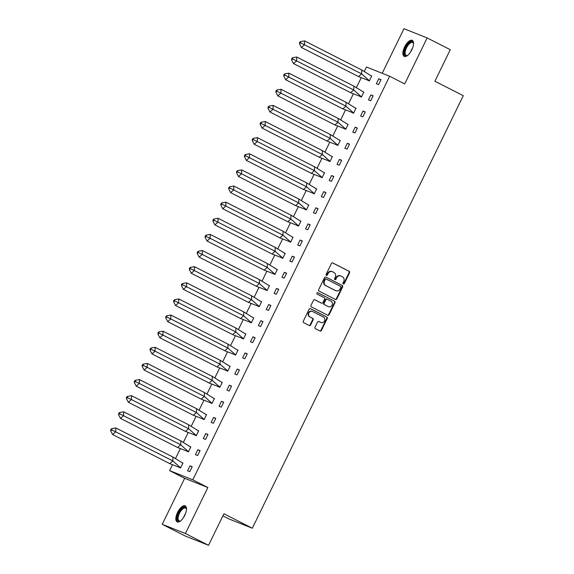 <?xml version="1.0" encoding="UTF-8"?>
<svg xmlns="http://www.w3.org/2000/svg" width="574" height="574" viewBox="0 0 574 574"><rect width="100%" height="100%" fill="white"/><g stroke="black" fill="none" stroke-linecap="round" stroke-linejoin="round"><path stroke-width="0.86" d="M343.331 283.936A0.789 0.71 111.7 0 0 344.314 283.556L349.573 272.772A1.126 1.019 111.7 0 0 349.157 271.294L332.82 262.971A1.126 1.019 111.7 0 0 331.413 263.523L326.154 274.3A0.789 0.71 111.7 0 0 326.498 275.362A0.789 0.71 111.7 0 0 327.424 274.953L328.106 273.554A3.616 3.257 111.7 0 1 332.346 271.674A3.616 3.257 111.7 0 1 332.597 271.789L333.96 272.485A3.616 3.257 111.7 0 1 335.281 277.206L334.599 278.605A0.789 0.71 111.7 0 0 335.869 279.251L336.551 277.859A3.616 3.257 111.7 0 1 340.791 275.979A3.616 3.257 111.7 0 1 341.035 276.087L342.398 276.783A3.616 3.257 111.7 0 1 343.718 281.511L343.037 282.903A0.789 0.71 111.7 0 0 343.331 283.936M343.173 283.829A0.789 0.71 111.7 0 0 343.848 283.369L349.107 272.585A1.126 1.019 111.7 0 0 348.691 271.107L332.54 262.878M326.283 275.226A0.789 0.71 111.7 0 0 326.965 274.767L327.639 273.368L328.106 273.554M334.728 279.524A0.789 0.71 111.7 0 0 335.403 279.064L336.084 277.673L336.551 277.859M177.553 512.431A8.976 3.882 117 0 1 185.244 505.873A8.976 3.882 117 0 1 184.785 515.309A8.976 3.882 117 0 1 177.093 521.866A8.976 3.882 117 0 1 177.553 512.431M404.598 46.91A8.976 3.882 117 0 1 412.29 40.352A8.976 3.882 117 0 1 411.838 49.787A8.976 3.882 117 0 1 404.139 56.352A8.976 3.882 117 0 1 404.598 46.91M162.234 524.306L185.424 533.519L207.867 487.52L184.67 478.3L162.234 524.306L185.359 536.08L208.549 545.3L223.925 513.766L252.316 528.231L463.283 95.693L434.891 81.228L450.267 49.694L427.149 37.92L403.96 28.7L382.212 73.293M208.549 545.3L185.424 533.519M315.033 327.202A1.126 1.019 111.7 0 0 315.449 328.68L320.034 331.011A1.126 1.019 111.7 0 0 321.433 330.459L327.273 318.484A1.126 1.019 111.7 0 0 326.857 317.006L310.52 308.683A1.126 1.019 111.7 0 0 309.121 309.235L303.28 321.21A1.126 1.019 111.7 0 0 303.689 322.688L309.228 325.508A1.126 1.019 111.7 0 0 310.627 324.956L313.131 319.833A1.126 1.019 111.7 0 0 312.715 318.355L309.974 316.956A3.021 2.727 111.7 0 1 312.622 311.524L323.377 317.006A3.021 2.727 111.7 0 1 320.73 322.437L318.936 321.519A1.126 1.019 111.7 0 0 317.53 322.071L315.033 327.202M364.325 71.377L366.442 67.022L389.638 76.242L404.713 83.919L427.149 37.92M389.638 76.242L192.792 479.835L169.595 470.623L172.387 464.897M207.867 487.52L192.792 479.835M335.424 299.456A1.126 1.019 111.7 0 0 336.823 298.903L342.664 286.928A1.126 1.019 111.7 0 0 342.255 285.45L325.91 277.127A1.126 1.019 111.7 0 0 324.511 277.68L318.67 289.648A1.126 1.019 111.7 0 0 319.079 291.126L335.424 299.456M334.972 302.706L329.132 314.681A1.126 1.019 111.7 0 1 327.725 315.234L311.388 306.911A1.126 1.019 111.7 0 1 310.972 305.433L313.476 300.302A1.126 1.019 111.7 0 1 314.875 299.757L321.505 303.129A1.126 1.019 111.7 0 0 322.904 302.577L324.561 299.176A1.126 1.019 111.7 0 0 324.152 297.698L317.25 294.189A0.789 0.71 111.7 0 1 317.888 292.74A0.789 0.71 111.7 0 1 317.946 292.769L334.556 301.228A1.126 1.019 111.7 0 1 334.972 302.706L334.506 302.52L328.665 314.495L329.132 314.681M222.913 515.854L229.126 519.018L252.316 528.231M175.544 458.432L180.258 448.768M183.407 442.303L188.121 432.645M191.271 426.173L195.985 416.516M199.142 410.044L203.849 400.387M207.006 393.922L211.72 384.257M214.87 377.792L219.584 368.135M222.741 361.663L227.448 352.006M230.605 345.541L235.318 335.876M238.468 329.411L243.182 319.754M246.332 313.282L251.046 303.624M254.203 297.16L258.91 287.495M262.067 281.03L266.781 271.366M269.931 264.901L274.645 255.243M277.802 248.772L282.508 239.114M285.665 232.649L290.379 222.985M293.529 216.52L298.243 206.862M301.393 200.391L306.107 190.733M309.264 184.268L313.971 174.604M317.128 168.139L321.842 158.481M324.992 152.01L329.706 142.352M332.863 135.88L337.569 126.223M340.726 119.758L345.433 110.093M348.59 103.629L353.304 93.971M356.454 87.499L361.168 77.842M378.768 78.774L376.35 83.732L378.575 84.615L380.993 79.657L378.768 78.774L380.899 79.858M367.13 79.93L369.297 80.934L371.715 75.969L371.127 75.732M370.904 94.897L368.479 99.862L370.711 100.744L373.129 95.786L370.904 94.897L373.028 95.98M359.259 96.059L361.433 97.056L363.851 92.098L363.263 91.862M363.033 111.026L360.616 115.991L362.84 116.874L365.265 111.908L363.033 111.026L365.164 112.109M351.396 112.181L353.562 113.186L355.988 108.221L355.399 107.991M355.17 127.155L352.752 132.113L354.976 133.003L357.394 128.038L355.17 127.155L357.301 128.239M343.532 128.311L345.699 129.315L348.117 124.35L347.528 124.12M347.306 143.278L344.881 148.243L347.112 149.125L349.53 144.167L347.306 143.278L349.43 144.368M335.661 144.44L337.835 145.437L340.253 140.479L339.664 140.243M339.435 159.407L337.017 164.372L339.241 165.255L341.666 160.29L339.435 159.407L341.566 160.49M327.797 160.562L329.964 161.567L332.389 156.609L331.801 156.372M331.571 175.536L329.153 180.494L331.377 181.384L333.795 176.419L331.571 175.536L333.702 176.62M319.933 176.692L322.1 177.696L324.525 172.731L323.937 172.501M323.707 191.659L321.289 196.624L323.514 197.506L325.932 192.548L323.707 191.659L325.838 192.749M312.069 192.821L314.236 193.825L316.654 188.86L316.066 188.624M315.844 207.788L313.418 212.753L315.65 213.636L318.068 208.671L315.844 207.788L317.967 208.871M304.198 208.95L306.373 209.948L308.79 204.99L308.202 204.753M307.973 223.917L305.555 228.875L307.779 229.765L310.204 224.8L307.973 223.917L310.103 225.001M296.335 225.073L298.502 226.077L300.927 221.112L300.338 220.882M300.109 240.047L297.691 245.005L299.915 245.887L302.333 240.929L300.109 240.047L302.24 241.13M288.471 241.202L290.638 242.206L293.056 237.241L292.475 237.012M292.245 256.169L289.82 261.134L292.051 262.017L294.469 257.059L292.245 256.169L294.369 257.252M280.6 257.331L282.774 258.329L285.192 253.371L284.604 253.134M284.374 272.298L281.956 277.264L284.18 278.146L286.605 273.181L284.374 272.298L286.505 273.382M272.736 273.454L274.91 274.458L277.328 269.493L276.74 269.263M276.51 288.428L274.092 293.386L276.316 294.275L278.742 289.31L276.51 288.428L278.641 289.511M264.872 289.583L267.039 290.588L269.464 285.622L268.876 285.393M268.646 304.55L266.228 309.515L268.453 310.398L270.871 305.44L268.646 304.55L270.777 305.641M257.009 305.712L259.175 306.717L261.593 301.752L261.005 301.515M260.783 320.679L258.357 325.645L260.589 326.527L263.007 321.562L260.783 320.679L262.906 321.763M249.138 321.842L251.312 322.839L253.73 317.881L253.141 317.644M252.912 336.809L250.494 341.767L252.718 342.656L255.143 337.691L252.912 336.809L255.043 337.892M241.274 337.964L243.441 338.969L245.866 334.003L245.277 333.774M245.048 352.938L242.63 357.896L244.854 358.779L247.272 353.821L245.048 352.938L247.179 354.022M233.41 354.093L235.577 355.098L237.995 350.133L237.414 349.896M237.184 369.06L234.759 374.026L236.99 374.908L239.408 369.95L237.184 369.06L239.315 370.144M225.546 370.223L227.713 371.22L230.131 366.262L229.543 366.025M229.32 385.19L226.895 390.155L229.126 391.038L231.544 386.072L229.32 385.19L231.444 386.273M217.675 386.345L219.849 387.35L222.267 382.384L221.679 382.155M221.449 401.319L219.031 406.277L221.255 407.167L223.681 402.202L221.449 401.319L223.58 402.403M209.811 402.474L211.978 403.479L214.403 398.514L213.815 398.284M213.585 417.441L211.167 422.407L213.392 423.289L215.81 418.331L213.585 417.441L215.716 418.532M201.948 418.604L204.114 419.601L206.532 414.643L205.944 414.406M205.722 433.571L203.296 438.536L205.528 439.419L207.946 434.453L205.722 433.571L207.845 434.654M194.077 434.726L196.251 435.731L198.669 430.773L198.08 430.536M197.851 449.7L195.433 454.658L197.657 455.548L200.082 450.583L197.851 449.7L199.982 450.784M186.213 450.855L188.38 451.86L190.805 446.895L190.216 446.665M189.987 465.823L187.569 470.788L189.793 471.67L192.211 466.712L189.987 465.823L192.118 466.913M178.349 466.985L180.516 467.989L182.934 463.024L182.353 462.788M184.67 478.3L169.595 470.623M340.791 275.979L340.325 275.793A3.616 3.257 111.7 0 0 336.084 277.673M332.346 271.674L331.88 271.495A3.616 3.257 111.7 0 0 327.639 273.368M335.238 299.355A1.126 1.019 111.7 0 0 336.364 298.717L342.204 286.742A1.126 1.019 111.7 0 0 341.788 285.264L325.637 277.034M340.848 287.395A0.789 0.71 111.7 0 0 340.561 286.361L326.219 279.057A0.789 0.71 111.7 0 0 325.236 279.438L324.518 280.916A3.616 3.257 111.7 0 0 325.838 285.637L335.647 290.638A3.616 3.257 111.7 0 0 335.89 290.745A3.616 3.257 111.7 0 0 340.131 288.866L340.848 287.395M326.104 279.007L325.752 278.871A0.789 0.71 111.7 0 0 324.769 279.258L325.236 279.438M335.89 290.745L335.431 290.559A3.616 3.257 111.7 0 1 335.18 290.451L325.379 285.457A3.616 3.257 111.7 0 1 324.052 280.729L324.769 279.258M327.539 315.14A1.126 1.019 111.7 0 0 328.665 314.495M314.595 299.664L321.038 302.943A1.126 1.019 111.7 0 0 321.196 303.007M317.709 292.697L334.556 301.228M328.378 306.631A3.021 2.727 111.7 0 0 331.026 301.207L327.237 299.276A1.126 1.019 111.7 0 0 325.831 299.829L324.174 303.223A1.126 1.019 111.7 0 0 324.59 304.701L327.912 306.451A3.021 2.727 111.7 0 0 328.12 306.545L328.586 306.724M327.08 299.212L326.771 299.09A1.126 1.019 111.7 0 0 325.372 299.642L325.831 299.829M327.912 306.451L324.123 304.521A1.126 1.019 111.7 0 1 323.714 303.043L325.372 299.642M334.506 302.52A1.126 1.019 111.7 0 0 334.09 301.041M320.938 322.531L320.471 322.344A3.021 2.727 111.7 0 1 320.263 322.251L318.656 321.433M312.156 311.345A3.021 2.727 111.7 0 0 309.508 316.769L309.974 316.956M309.042 325.415A1.126 1.019 111.7 0 0 310.168 324.769L312.665 319.646A1.126 1.019 111.7 0 0 312.256 318.168L309.508 316.769M319.847 330.918A1.126 1.019 111.7 0 0 320.966 330.272L326.807 318.305A1.126 1.019 111.7 0 0 326.398 316.826L310.24 308.597M361.749 70.006L304.607 40.898L304.478 44.772L361.62 73.881L361.749 70.006L371.708 76.17M299.492 43.767L301.4 47.477L304.478 44.772L300.525 42.863L300.568 41.572L299.535 42.476L299.492 43.767L300.525 42.863M304.607 40.898L300.568 41.572M301.4 47.477L358.542 76.586L361.62 73.881L369.441 80.819L358.542 76.586M367.439 80.037L368.867 80.762M407.676 55.334A7.771 3.358 117 0 1 407.576 55.391A7.771 3.358 117 0 1 407.296 55.535A7.771 3.358 117 0 1 404.591 50.921A7.771 3.358 117 0 1 410.338 42.06A7.771 3.358 117 0 1 413.488 43.38A7.771 3.358 117 0 1 413.553 43.811M413.538 43.717A7.197 3.107 -63 0 0 412.684 42.555A7.197 3.107 -63 0 0 410.697 42.792A7.197 3.107 -63 0 0 405.847 49.393A7.197 3.107 -63 0 0 406.155 55.369A7.197 3.107 -63 0 0 407.597 55.377M412.728 40.668A8.919 3.853 -63 0 0 410.546 41.077A8.919 3.853 -63 0 0 404.648 48.941A8.919 3.853 -63 0 0 404.656 56.517M180.631 520.855A7.771 3.358 117 0 1 180.523 520.912A7.771 3.358 117 0 1 180.243 521.056A7.771 3.358 117 0 1 177.538 516.442A7.771 3.358 117 0 1 183.285 507.581A7.771 3.358 117 0 1 186.435 508.901A7.771 3.358 117 0 1 186.5 509.332M186.493 509.238A7.197 3.107 -63 0 0 185.632 508.076A7.197 3.107 -63 0 0 183.651 508.313A7.197 3.107 -63 0 0 178.801 514.914A7.197 3.107 -63 0 0 179.102 520.891A7.197 3.107 -63 0 0 180.545 520.898M185.675 506.189A8.919 3.853 -63 0 0 183.493 506.598A8.919 3.853 -63 0 0 177.596 514.462A8.919 3.853 -63 0 0 177.603 522.039M353.885 86.136L296.744 57.02L296.615 60.901L353.756 90.01L353.885 86.136L363.844 92.292M291.628 59.897L293.536 63.599L296.615 60.901L292.654 58.993L292.697 57.701L291.671 58.598L291.628 59.897L292.654 58.993M296.744 57.02L292.697 57.701M293.536 63.599L350.678 92.715L353.756 90.01L361.577 96.949L350.678 92.715M359.575 96.159L361.003 96.891M346.014 102.258L288.88 73.149L288.751 77.024L345.892 106.14L346.014 102.258L355.98 108.421M283.764 76.019L285.665 79.729L288.751 77.024L284.79 75.122L284.833 73.831L283.807 74.728L283.764 76.019L284.79 75.122M288.88 73.149L284.833 73.831M285.665 79.729L342.807 108.838L345.892 106.14L353.713 113.071L342.807 108.838M351.711 112.289L353.139 113.013M338.151 118.388L281.009 89.279L280.887 93.153L338.021 122.262L338.151 118.388L348.109 124.551M275.9 92.149L277.802 95.858L280.887 93.153L276.926 91.244L276.969 89.953L275.943 90.857L275.9 92.149L276.926 91.244M281.009 89.279L276.969 89.953M277.802 95.858L334.943 124.967L338.021 122.262L345.842 129.2L334.943 124.967M343.84 128.418L345.268 129.143M330.287 134.517L273.145 105.408L273.016 109.282L330.158 138.391L330.287 134.517L340.246 140.673M268.029 108.278L269.938 111.987L273.016 109.282L269.055 107.374L269.098 106.082L268.072 106.986L268.029 108.278L269.055 107.374M273.145 105.408L269.098 106.082M269.938 111.987L327.08 141.096L330.158 138.391L337.978 145.33L327.08 141.096M335.977 144.54L337.404 145.272M322.423 150.646L265.281 121.53L265.152 125.412L322.294 154.521L322.423 150.646L332.382 156.802M260.166 124.4L262.074 128.11L265.152 125.412L261.192 123.503L261.235 122.212L260.209 123.109L260.166 124.4L261.192 123.503M265.281 121.53L261.235 122.212M262.074 128.11L319.209 157.219L322.294 154.521L330.115 161.459L319.209 157.219M328.113 160.67L329.541 161.394M314.552 166.769L257.417 137.66L257.288 141.534L314.423 170.643L314.552 166.769L324.518 172.932M252.302 140.53L254.203 144.239L257.288 141.534L253.328 139.633L253.371 138.334L252.345 139.238L252.302 140.53L253.328 139.633M257.417 137.66L253.371 138.334M254.203 144.239L311.345 173.348L314.423 170.643L322.244 177.581L311.345 173.348M320.249 176.799L321.67 177.524M306.688 182.898L249.547 153.789L249.417 157.663L306.559 186.772L306.688 182.898L316.647 189.061M244.438 156.659L246.339 160.368L249.417 157.663L245.464 155.755L245.507 154.463L244.474 155.367L244.438 156.659L245.464 155.755M249.547 153.789L245.507 154.463M246.339 160.368L303.481 189.477L306.559 186.772L314.38 193.711L303.481 189.477M312.378 192.929L313.806 193.653M298.824 199.027L241.683 169.911L241.554 173.793L298.695 202.902L298.824 199.027L308.783 205.183M236.567 172.781L238.475 176.491L241.554 173.793L237.593 171.884L237.636 170.593L236.61 171.49L236.567 172.781L237.593 171.884M241.683 169.911L237.636 170.593M238.475 176.491L295.617 205.607L298.695 202.902L306.516 209.84L295.617 205.607M304.514 209.051L305.942 209.775M290.953 215.15L233.819 186.041L233.69 189.915L290.831 219.031L290.953 215.15L300.919 221.313M228.703 188.911L230.612 192.62L233.69 189.915L229.729 188.014L229.772 186.722L228.746 187.619L228.703 188.911L229.729 188.014M233.819 186.041L229.772 186.722M230.612 192.62L287.746 221.729L290.831 219.031L298.652 225.962L287.746 221.729M296.65 225.18L298.078 225.905M283.09 231.279L225.948 202.17L225.826 206.044L282.96 235.153L283.09 231.279L293.049 237.442M220.839 205.04L222.741 208.749L225.826 206.044L221.865 204.136L221.908 202.844L220.882 203.748L220.839 205.04L221.865 204.136M225.948 202.17L221.908 202.844M222.741 208.749L279.882 237.858L282.96 235.153L290.781 242.092L279.882 237.858M288.779 241.31L290.207 242.034M275.226 247.408L218.084 218.299L217.955 222.174L275.097 251.283L275.226 247.408L285.185 253.564M212.968 221.169L214.877 224.879L217.955 222.174L214.002 220.265L214.037 218.974L213.011 219.878L212.968 221.169L214.002 220.265M218.084 218.299L214.037 218.974M214.877 224.879L272.019 253.988L275.097 251.283L282.917 258.221L272.019 253.988M280.916 257.432L282.343 258.164M267.362 263.531L210.22 234.422L210.091 238.296L267.233 267.412L267.362 263.531L277.321 269.694M205.105 237.292L207.013 241.001L210.091 238.296L206.131 236.395L206.174 235.103L205.148 236L205.105 237.292L206.131 236.395M210.22 234.422L206.174 235.103M207.013 241.001L264.148 270.11L267.233 267.412L275.054 274.343L264.148 270.11M273.052 273.561L274.48 274.286M259.491 279.66L202.357 250.551L202.227 254.426L259.362 283.534L259.491 279.66L269.457 285.823M197.241 253.421L199.142 257.13L202.227 254.426L198.267 252.517L198.31 251.225L197.284 252.129L197.241 253.421L198.267 252.517M202.357 250.551L198.31 251.225M199.142 257.13L256.284 286.239L259.362 283.534L267.183 290.473L256.284 286.239M265.188 289.691L266.609 290.415M251.627 295.789L194.486 266.68L194.356 270.555L251.498 299.664L251.627 295.789L261.586 301.953M189.377 269.55L191.278 273.26L194.356 270.555L190.403 268.646L190.446 267.355L189.42 268.259L189.377 269.55L190.403 268.646M194.486 266.68L190.446 267.355M191.278 273.26L248.42 302.369L251.498 299.664L259.319 306.602L248.42 302.369M257.317 305.813L258.745 306.545M243.763 311.919L186.622 282.803L186.493 286.684L243.634 315.793L243.763 311.919L253.722 318.075M181.506 285.673L183.415 289.382L186.493 286.684L182.532 284.776L182.575 283.484L181.549 284.381L181.506 285.673L182.532 284.776M186.622 282.803L182.575 283.484M183.415 289.382L240.556 318.498L243.634 315.793L251.455 322.732L240.556 318.498M249.453 321.942L250.881 322.667M235.9 328.041L178.758 298.932L178.629 302.807L235.771 331.923L235.9 328.041L245.859 334.204M173.642 301.802L175.551 305.512L178.629 302.807L174.668 300.905L174.711 299.614L173.685 300.511L173.642 301.802L174.668 300.905M178.758 298.932L174.711 299.614M175.551 305.512L232.685 334.62L235.771 331.923L243.591 338.854L232.685 334.62M241.589 338.072L243.017 338.796M228.029 344.17L170.894 315.061L170.765 318.936L227.9 348.045L228.029 344.17L237.995 350.334M165.778 317.931L167.68 321.641L170.765 318.936L166.804 317.027L166.847 315.736L165.821 316.64L165.778 317.931L166.804 317.027M170.894 315.061L166.847 315.736M167.68 321.641L224.821 350.75L227.9 348.045L235.72 354.983L224.821 350.75M233.718 354.201L235.146 354.926M220.165 360.3L163.023 331.191L162.894 335.065L220.036 364.174L220.165 360.3L230.124 366.456M157.907 334.061L159.816 337.763L162.894 335.065L158.941 333.157L158.984 331.865L157.95 332.762L157.907 334.061L158.941 333.157M163.023 331.191L158.984 331.865M159.816 337.763L216.958 366.879L220.036 364.174L227.856 371.113L216.958 366.879M225.855 370.323L227.282 371.055M212.301 376.422L155.159 347.313L155.03 351.188L212.172 380.304L212.301 376.422L222.26 382.585M150.044 350.183L151.952 353.893L155.03 351.188L151.07 349.286L151.113 347.995L150.087 348.892L150.044 350.183L151.07 349.286M155.159 347.313L151.113 347.995M151.952 353.893L209.087 383.001L212.172 380.304L219.993 387.235L209.087 383.001M217.991 386.453L219.419 387.177M204.43 392.551L147.296 363.442L147.166 367.317L204.308 396.426L204.43 392.551L214.396 398.715M142.18 366.312L144.081 370.022L147.166 367.317L143.206 365.408L143.249 364.117L142.223 365.021L142.18 366.312L143.206 365.408M147.296 363.442L143.249 364.117M144.081 370.022L201.223 399.131L204.308 396.426L212.122 403.364L201.223 399.131M210.127 402.582L211.548 403.307M196.566 408.681L139.425 379.572L139.295 383.446L196.437 412.555L196.566 408.681L206.525 414.837M134.316 382.442L136.217 386.151L139.295 383.446L135.342 381.538L135.385 380.246L134.359 381.15L134.316 382.442L135.342 381.538M139.425 379.572L135.385 380.246M136.217 386.151L193.359 415.26L196.437 412.555L204.258 419.494L193.359 415.26M202.256 418.704L203.684 419.436M188.703 424.81L131.561 395.694L131.432 399.576L188.573 428.685L188.703 424.81L198.661 430.966M126.445 398.564L128.354 402.274L131.432 399.576L127.471 397.667L127.514 396.376L126.488 397.273L126.445 398.564L127.471 397.667M131.561 395.694L127.514 396.376M128.354 402.274L185.495 431.383L188.573 428.685L196.394 435.623L185.495 431.383M194.392 434.834L195.82 435.558M180.839 440.932L123.697 411.823L123.568 415.698L180.71 444.807L180.839 440.932L190.798 447.096M118.581 414.693L120.49 418.403L123.568 415.698L119.607 413.797L119.65 412.498L118.624 413.402L118.581 414.693L119.607 413.797M123.697 411.823L119.65 412.498M120.49 418.403L177.624 447.512L180.71 444.807L188.53 451.745L177.624 447.512M186.528 450.963L187.956 451.688M172.968 457.062L115.833 427.953L115.704 431.827L172.839 460.936L172.968 457.062L182.934 463.225M110.717 430.823L112.619 434.532L115.704 431.827L111.743 429.919L111.787 428.627L110.76 429.531L110.717 430.823L111.743 429.919M115.833 427.953L111.787 428.627M112.619 434.532L169.761 463.641L172.839 460.936L180.659 467.875L169.761 463.641M178.665 467.093L180.085 467.817M343.848 283.369L344.314 283.556M326.965 274.767L327.424 274.953M335.403 279.064L335.869 279.251M348.691 271.107L349.157 271.294M349.107 272.585L349.573 272.772M341.788 285.264L342.255 285.45M342.204 286.742L342.664 286.928M336.364 298.717L336.823 298.903M324.052 280.729L324.518 280.916M325.379 285.457L325.838 285.637M335.18 290.451L335.647 290.638M321.038 302.943L321.505 303.129M323.714 303.043L324.174 303.223M324.123 304.521L324.59 304.701M320.263 322.251L320.73 322.437M312.256 318.168L312.715 318.355M312.665 319.646L313.131 319.833M310.168 324.769L310.627 324.956M326.398 316.826L326.857 317.006M326.807 318.305L327.273 318.484M320.966 330.272L321.433 330.459M410.654 51.89A7.197 3.107 117 0 1 412.512 48.238M183.601 517.411A7.197 3.107 117 0 1 185.459 513.759M325.702 278.842L326.161 279.029M321.117 302.979L321.584 303.165M326.692 299.054L327.158 299.241M311.947 311.252L312.414 311.431M367.855 80.188L366.865 79.851M359.991 96.317L359.001 95.98M352.127 112.447L351.137 112.102M344.264 128.569L343.266 128.232M336.393 144.698L335.403 144.361M328.529 160.828L327.539 160.483M320.665 176.957L319.668 176.613M312.794 193.079L311.804 192.742M304.93 209.209L303.94 208.864M297.067 225.338L296.076 224.994M289.203 241.46L288.205 241.123M281.332 257.59L280.342 257.252M273.468 273.719L272.478 273.375M265.604 289.848L264.607 289.504M257.74 305.971L256.743 305.633M249.869 322.1L248.879 321.756M242.006 338.229L241.015 337.885M234.142 354.352L233.144 354.014M226.271 370.481L225.281 370.144M218.407 386.611L217.417 386.266M210.543 402.733L209.553 402.396M202.679 418.862L201.682 418.525M194.808 434.992L193.818 434.647M186.945 451.121L185.954 450.777M179.081 467.243L178.083 466.906"/></g></svg>
